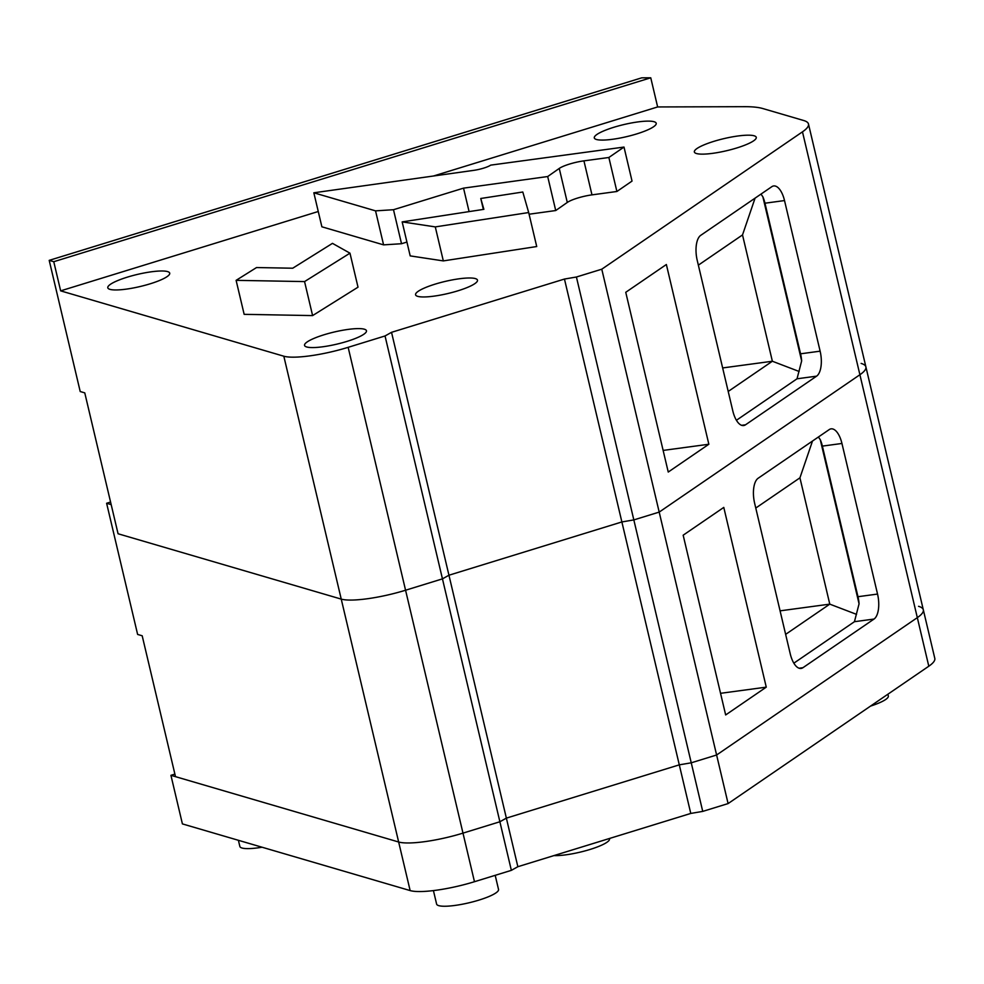 <?xml version="1.0" encoding="UTF-8"?>
<svg xmlns="http://www.w3.org/2000/svg" width="984" height="984" viewBox="0 0 984 984"><rect width="100%" height="100%" fill="white"/><g stroke="black" fill="none" stroke-linecap="round" stroke-linejoin="round"><path stroke-width="1.48" d="M511.36 870.348L517.855 866.707L506.366 818.122L499.884 821.763L462.984 833.128L474.472 881.713L511.36 870.348L499.884 821.763L506.366 818.122L448.95 575.222L442.456 578.863L405.568 590.228A50.897 9.914 166.7 0 1 341.239 599.108L118.068 533.759L111.18 504.608L106.616 503.267L137.625 634.434L142.188 635.775L175.496 776.659L398.655 842.009L170.933 775.318L174.881 774.101M385.039 335.962L442.456 578.863L405.568 590.228L462.984 833.128L499.884 821.763L442.456 578.863L448.95 575.222L621.876 521.951L633.831 519.909L621.876 521.951L564.459 279.05L391.534 332.321L385.039 335.962L348.151 347.327A50.897 9.914 166.7 0 1 283.822 356.208L60.651 290.858L318.262 211.498M861.123 363.416A71.069 13.85 166.7 0 1 865.895 366.897A71.069 13.85 166.7 0 1 859.893 374.744L659.194 512.098L633.831 519.909L691.248 762.809L679.292 764.851L691.248 762.809L702.736 811.394L728.099 803.584L928.798 666.217A71.069 13.85 166.7 0 0 934.8 658.382L923.312 609.797A71.069 13.85 166.7 0 1 917.322 617.644L716.61 754.999L691.248 762.809L716.61 754.999L728.099 803.584M517.855 866.707L690.78 813.436L679.292 764.851L506.366 818.122L679.292 764.851L621.876 521.951L448.95 575.222L391.534 332.321M348.151 347.327L405.568 590.228A50.897 9.914 166.7 0 1 341.239 599.108L398.655 842.009A50.897 9.914 166.7 0 0 462.984 833.128A50.897 9.914 166.7 0 1 398.655 842.009L410.143 890.581L182.409 823.903L170.933 775.318M106.616 503.267L110.577 502.049M790.238 653.819A20.357 9.004 82.3 0 0 801.074 668.444A20.357 9.004 82.3 0 0 802.944 667.693L874.013 619.059A20.357 9.004 82.3 0 0 877.543 594.065L841.947 443.464A20.357 9.004 82.3 0 0 831.099 428.852A20.357 9.004 82.3 0 0 829.229 429.59L758.16 478.236A20.357 9.004 82.3 0 0 754.63 503.218L790.238 653.819M766.265 687.152L723.781 507.412L683.167 535.198L725.663 714.95L766.265 687.152L720.546 693.314M650.756 77.797L53.763 261.707L49.2 260.366L641.765 77.822L650.756 77.797L657.644 106.948L744.482 106.678A97.256 18.954 166.7 0 1 762.784 108.535L803.707 120.515A71.069 13.85 166.7 0 1 808.479 123.996L865.895 366.897A71.069 13.85 166.7 0 1 859.893 374.744L659.194 512.098L716.61 754.999L917.322 617.644L928.798 666.217M433.427 890.594L436.613 904.075A31.808 6.199 -13.3 0 0 468.999 902.795A31.808 6.199 -13.3 0 0 498.531 889.438L495.198 875.329M238.399 840.299L239.862 846.461A31.808 6.199 -13.3 0 0 262.088 847.224M870.496 706.118A31.808 6.199 -13.3 0 0 888.331 696.02L887.912 694.212M793.842 663.179L854.444 621.691L859.069 603.819A20.357 9.004 82.3 0 0 857.974 596.71L822.378 446.109A20.357 9.004 82.3 0 0 820.275 439.688L818.405 437.007M820.275 439.688L859.069 603.819M553.931 855.588A31.808 6.199 -13.3 0 0 589.17 849.721A31.808 6.199 -13.3 0 0 609.539 838.823L609.465 838.491M780.078 610.843L829.783 604.139L799.931 477.83L755.774 508.052M785.638 634.36L829.783 604.139L856.56 614.373M799.931 477.83L812.489 441.053M918.552 606.316A71.069 13.85 166.7 0 1 923.312 609.797A71.069 13.85 166.7 0 1 917.322 617.644L802.477 131.844L601.778 269.198L576.415 277.008L564.459 279.05M690.78 813.436L702.736 811.394M474.472 881.713A50.897 9.914 166.7 0 1 410.143 890.581M529.084 214.217L555.726 210.539L567.288 202.446A19.127 3.727 166.7 0 1 591.974 194.869L616.894 191.486L632.036 181.081L624.004 147.071L490.721 165.127A13.382 2.608 166.7 0 1 473.759 170.355L313.834 192.79L321.879 226.8L383.588 244.868L401.521 243.725L406.921 242.064M457.917 290.809A31.808 6.199 166.7 0 1 415.568 294.782A31.808 6.199 166.7 0 1 445.1 281.436A31.808 6.199 166.7 0 1 477.486 280.157A31.808 6.199 166.7 0 1 457.917 290.809M346.897 341.423A31.808 6.199 166.7 0 1 304.548 345.409A31.808 6.199 166.7 0 1 334.08 332.051A31.808 6.199 166.7 0 1 366.466 330.772A31.808 6.199 166.7 0 1 346.897 341.423M150.146 283.81A31.808 6.199 166.7 0 1 107.797 287.795A31.808 6.199 166.7 0 1 137.329 274.438A31.808 6.199 166.7 0 1 169.715 273.158A31.808 6.199 166.7 0 1 150.146 283.81M636.648 133.935A31.808 6.199 166.7 0 1 594.299 137.92A31.808 6.199 166.7 0 1 623.831 124.574A31.808 6.199 166.7 0 1 656.217 123.283A31.808 6.199 166.7 0 1 636.648 133.935M736.696 147.994A31.808 6.199 166.7 0 1 694.36 151.979A31.808 6.199 166.7 0 1 723.892 138.633A31.808 6.199 166.7 0 1 756.265 137.342A31.808 6.199 166.7 0 1 736.696 147.994M657.644 106.948L433.489 176.001M808.479 123.996A71.069 13.85 166.7 0 1 802.477 131.844M358.016 287.18L312.605 315.593L244.155 314.339L236.111 280.342L256.541 267.55L292.728 268.214L332.469 243.355L349.972 253.171L358.016 287.18M480.77 198.485L483.882 209.334L402.161 221.892L410.193 255.889L443.329 260.908L536.723 246.541L528.691 212.544L522.799 192.015L480.77 198.485L483.353 209.407M601.778 269.198L659.194 512.098L633.831 519.909L576.415 277.008M283.822 356.208L341.239 599.108L118.068 533.759L84.772 392.874L80.208 391.534L49.2 260.366M53.763 261.707L60.651 290.858M732.809 410.918A20.357 9.004 82.3 0 0 743.658 425.543A20.357 9.004 82.3 0 0 745.528 424.793L816.597 376.159A20.357 9.004 82.3 0 0 820.127 351.165L784.519 200.564A20.357 9.004 82.3 0 0 773.682 185.951A20.357 9.004 82.3 0 0 771.813 186.689L700.743 235.336A20.357 9.004 82.3 0 0 697.213 260.317L732.809 410.918M708.849 444.251L666.365 264.512L625.75 292.297L668.247 472.049L708.849 444.251L663.13 450.414M736.426 420.279L797.028 378.791L801.653 360.919A20.357 9.004 82.3 0 0 800.558 353.809L764.962 203.208A20.357 9.004 82.3 0 0 762.858 196.788L760.989 194.106M762.858 196.788L801.653 360.919M722.65 367.942L772.366 361.239L742.514 234.93L698.357 265.151M728.209 391.46L772.366 361.239L799.131 371.472M742.514 234.93L755.072 198.153M313.834 192.79L375.544 210.859L383.588 244.868M375.544 210.859L393.489 209.715L401.521 243.725M393.489 209.715L463.538 188.141L469.085 211.597M463.538 188.141L547.694 176.53L555.726 210.539M547.694 176.53L559.256 168.436A19.127 3.727 166.7 0 1 583.93 160.859L608.862 157.489L616.894 191.486M608.862 157.489L624.004 147.071M349.972 253.171L304.56 281.584L312.605 315.593M304.56 281.584L236.111 280.342M402.161 221.892L435.285 226.898L443.329 260.908M435.285 226.898L528.691 212.544M799.069 668.222L802.944 667.693M854.444 621.691L874.013 619.059M857.974 596.71L877.543 594.065M822.378 446.109L841.947 443.464M741.653 425.322L745.528 424.793M797.028 378.791L816.597 376.159M800.558 353.809L820.127 351.165M764.962 203.208L784.519 200.564M559.256 168.436L567.288 202.446M583.93 160.859L591.974 194.869M865.895 366.897L923.312 609.797"/></g></svg>
